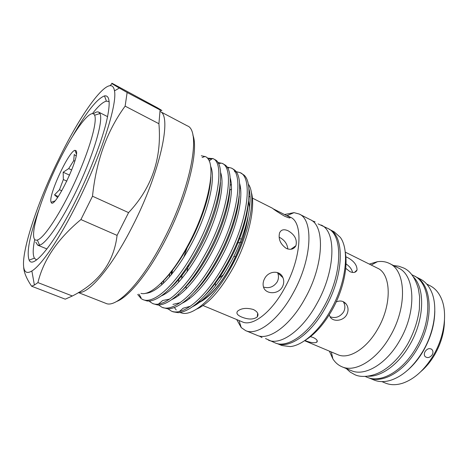<?xml version="1.0" encoding="UTF-8"?>
<svg xmlns="http://www.w3.org/2000/svg" width="468" height="468" viewBox="0 0 468 468"><rect width="100%" height="100%" fill="white"/><g stroke="black" fill="none" stroke-linecap="round" stroke-linejoin="round"><path stroke-width="0.7" d="M411.84 274.722L413.706 275.664C430.841 282.953 433.192 319.164 416.081 347.782C402.796 371.247 380.788 383.514 367.111 377.243L365.175 376.442M413.466 276.986C425.424 288.744 424.347 320.194 409.728 344.916C398.572 364.531 381.174 377.015 367.959 376.196M76.114 155.873L74.248 154.528L73.71 160.653L68.697 168.603L63.168 172.212L63.35 179.542L59.465 189.751L54.522 194.875L57.558 197.514M51.035 202.006C48.145 195.677 68.808 151.035 74.979 150.31L76.108 150.725C80.783 155.645 53.797 211.203 51.141 202.27L51.035 202.006M59.465 189.751L61.817 190.804M66.86 181.145L63.35 179.542M68.697 168.603L71.715 170.007M74.792 161.162L73.71 160.653M33.784 237.294C34.263 239.674 35.445 240.593 37.341 240.043C43.974 238.341 60.647 213.145 75.015 181.771C89.423 150.421 97.642 121.347 94.612 115.204L93.963 114.21C89.113 109.658 72.347 133.509 57.745 163.619C43.091 193.682 31.882 227.115 33.784 237.294M93.424 113.812C95.653 112.074 97.408 111.513 98.684 112.121L99.947 113.548C103.369 119.931 94.864 150.673 79.607 183.877C64.391 217.105 46.636 243.6 39.569 245.173L37.662 245.144L35.755 242.114M318.105 223.903L327.688 228.361C343.29 234.667 342.64 274.002 323.926 306.821C309.307 333.62 287.44 348.672 275.143 342.898L265.514 338.54M321.142 225.032C336.545 231.227 335.638 270.633 316.883 303.644C302.229 330.595 280.472 345.811 268.351 340.107M73.002 135.556C86.539 111.905 97.046 98.684 104.516 95.893C110.226 94.981 110.664 104.446 105.832 124.283C100.725 143.945 89.563 172.628 76.664 198.76C54.674 243.612 33.035 269.703 29.162 260.149C26.407 252.667 29.578 236.083 38.674 210.395M34.714 239.47C32.819 248.795 32.713 255.019 34.398 258.143L35.96 259.564L36.785 259.758M192.834 135.024C199.14 149.9 187.416 197.824 165.262 240.242C148.414 273.136 128.524 297.244 116.433 301.567M78.396 292.576L105.838 303.346C116.286 308.704 141.816 282.672 163.619 239.955C191.359 186.972 201.31 130.244 187.27 125.833L160.097 111.472C172.277 115.602 160.267 172.277 132.579 226.067C111.875 267.152 88.674 294.173 78.677 292.406M432.233 354.779C429.881 357.739 427.506 358.33 425.102 356.558C424.049 355.194 424.049 353.527 425.096 351.556C427.284 348.537 429.571 347.864 431.964 349.537C433.181 350.994 433.274 352.737 432.233 354.779M58.523 159.693C81.935 110.863 111.331 71.025 114.484 90.886C117.439 104.019 101.404 154.715 78.004 201.644C60.079 238.06 41.324 265.473 31.871 270.972C11.794 283.163 30.595 216.04 58.523 159.693M80.911 219.562C57.734 238.826 43.407 259.839 37.931 282.596L72.364 295.987C98.964 282.619 113.87 262.419 117.082 235.386L80.911 219.562L92.506 196.215L128.583 212.624C151.808 187.92 161.922 158.289 158.915 123.722L125.132 106.142C107.061 130.829 96.186 160.852 92.506 196.215M125.132 106.142L127.138 92.494L160.109 109.957C163.174 111.331 162.273 110.606 157.406 107.792L112.314 83.421C110.454 82.707 112.788 84.246 119.311 88.031L127.138 92.494M112.086 83.632L110.003 85.65M160.109 109.957L158.915 123.722M128.583 212.624L117.082 235.386M345.285 252.562C348.133 267.363 342.985 290.646 332.157 309.886C323.955 324.265 314.888 334.45 304.966 340.452M277.021 343.524L281.911 345.536L290.189 346.595C302.568 345.513 319.223 331.022 330.841 309.915C346.127 283 349.824 249.982 340.3 237.352L334.099 231.771L329.384 229.373M140.956 293.372C150.936 296.343 170.896 276.804 187.288 246.49C209.676 206.055 217.216 161.109 205.452 156.651L201.293 155.745M218.445 194.934L219.293 194.062M230.233 185.193L231.426 184.515M251.193 191.921C255.932 206.312 248.724 238.978 233.778 266.707C220.972 289.809 208.547 303.96 196.496 309.167M248.315 184.129C256.71 195.103 249.754 233.386 231.555 266.427C215.555 296.279 194.571 315.438 182.736 313.279L179.852 312.495M208.213 193.255L208.904 192.418M273.406 208.915L290.037 217.31C290.704 218.439 288.832 218.035 284.433 216.105C278.6 212.659 274.587 210.027 272.399 208.207L252.357 198.087M286.398 248.473C280.449 244.308 278.162 239.142 279.536 232.982C281.063 229.607 283.947 228.887 288.194 230.829C294.776 234.684 297.344 239.651 295.916 245.723C293.91 249.228 290.739 250.146 286.398 248.473M264.555 278.723C268.392 270.779 279.922 269.814 282.918 277.653C284.14 280.683 283.971 283.731 282.415 286.796C278.238 295.086 264.672 294.419 263.32 286.287C262.8 283.813 263.209 281.291 264.555 278.723M287.703 215.859L290.406 217.222C303.445 222.329 301.573 257.763 284.76 287.855C271.575 312.454 252.585 326.804 242.383 321.908L203.065 305.551M241.441 239.136L238.826 238.376M284.772 214.496L293.992 212.642L299.175 214.016C313.852 219.814 312.068 259.36 293.225 292.95C278.472 320.352 257.172 336.106 245.677 330.642L241.254 327.612L236.679 319.533M299.175 214.016L310.208 219.627C325.242 225.617 323.903 265.052 305.124 298.315C290.435 325.459 268.93 340.932 257.125 335.345L245.677 330.642M329.18 229.267C344.799 235.591 344.208 274.821 325.547 307.529C311.068 334.058 289.376 349.058 277.033 343.53M345.84 256.809L347.379 257.47C353.913 260.939 357.125 265.128 357.014 270.042C355.932 272.575 353.592 273.125 350 271.686L345.723 268.299M336.2 301.93C340.236 300.199 343.594 300.93 346.273 304.13C348.455 307.341 348.607 310.851 346.73 314.66C343.225 321.335 332.73 322.159 329.993 316.655L329.273 314.788M345.232 252.112L377.471 268.152C391.201 273.862 392.213 304.329 377.881 328.764C366.701 348.835 348.689 359.781 337.785 354.68L304.592 340.704M369.305 264.092L377.465 261.676C381.818 261.074 385.802 261.665 389.417 263.455C405.931 270.399 407.499 306.868 390.242 336.112C376.822 360.062 355.159 372.861 342.009 366.795C338.294 365.221 335.252 362.589 332.871 358.897L329.373 351.135M389.417 263.455L398.385 267.988C415.128 275.055 416.988 311.419 399.789 340.417C386.428 364.18 364.636 376.775 351.292 370.633L342.009 366.795M415.087 276.43C432.204 283.772 434.573 319.89 417.509 348.414C404.258 371.797 382.292 384.023 368.591 377.787L373.967 380.01C378.864 382.023 384.374 382.134 390.493 380.338C402.767 376.325 413.624 366.52 423.066 350.93C434.825 330.987 438.013 305.803 431.309 291.365C428.676 285.556 425.002 281.455 420.282 279.057L415.087 276.43M434.801 311.033C434.649 324.347 430.852 337.603 423.417 350.795C418.883 358.552 413.636 365.005 407.681 370.159M426.664 284.017L430.057 285.726C434.994 288.229 438.791 292.564 441.429 298.724C447.613 312.876 444.512 336.568 433.421 355.311C424.605 369.843 414.355 379.144 402.673 383.21C396.279 385.228 390.523 385.182 385.398 383.07L381.888 381.613M444.471 320.346C444.372 331.935 441.108 343.401 434.673 354.756C430.771 361.407 426.225 366.959 421.042 371.411M137.68 294.454L141.196 298.66L143.009 299.655C154.27 304.34 175.921 284.667 194.665 250.485C218.217 208.552 225.155 162.917 213.022 158.634L207.236 158.073M208.073 159.12L212.232 158.74M213.022 158.634L215.186 159.775C226.793 165.087 219.662 210.126 196.525 251.316C178.911 283.234 158.997 302.568 147.005 300.959L143.009 299.655M149.04 301.041L152.609 303.533C164.209 308.353 186.1 288.961 204.785 255.031C228.273 213.431 234.69 167.86 222.171 163.355L217.872 162.484M218.427 163.431L220.627 163.338M222.171 163.355L224.88 164.859C236.205 171.481 229.232 215.736 206.616 255.856C189.405 286.861 169.843 305.797 157.412 304.937L152.603 303.533M158.541 304.966L162.092 307.359C174.026 312.314 196.145 293.196 214.765 259.524C238.194 218.24 244.115 172.739 231.21 168.018L227.003 167.07M227.571 167.965L228.87 167.907M232.848 168.866L234.468 169.948C245.507 177.805 238.686 221.247 216.573 260.337C199.766 290.441 180.578 308.979 167.766 308.839L162.086 307.359M167.93 308.839L171.458 311.144C183.719 316.228 206.06 297.379 224.617 263.952C247.981 222.99 253.416 177.553 240.142 172.628L236.024 171.616M234.965 171.645L234.462 171.686M236.603 172.458L236.954 172.44M240.137 172.622L243.963 175.05C254.703 184.082 248.017 226.67 226.401 264.753C209.997 293.98 191.201 312.109 178.068 312.653L173.154 311.834L171.458 311.144M161.875 282.374L161.758 284.889M163.706 294.776L163.642 294.173M163.455 283.327L163.642 280.683M287.826 249.017C287.311 243.881 284.509 239.979 279.414 237.311M253.41 309.518C257.692 311.776 258.968 314.256 257.236 316.959C253.557 319.667 248.385 319.702 241.728 317.07C237.294 315.186 235.936 313.197 237.645 311.109C241.406 308.155 246.659 307.628 253.41 309.518M233.883 256.382L235.533 256.628M352.556 272.47C351.918 269.322 349.736 266.467 346.01 263.888M310.495 336.632L313.39 337.58C316.935 339.364 318.041 340.932 316.707 342.272C314.309 343.272 310.372 342.681 304.902 340.493M330.039 316.731C335.38 318.626 339.897 317.041 343.6 311.98C345.349 308.465 345.29 305.142 343.436 302.006M263.537 287.065C269.164 288.662 273.727 286.931 277.22 281.865C278.741 278.846 278.875 275.827 277.629 272.809L282.918 277.653M222.528 276.178L224.611 272.949M215.251 282.479L215.532 285.93M236.878 243.202L241.517 242.073M141.096 297.677L138.908 294.126M72.364 295.987L65.251 299.175L31.59 286.205C26.641 278.805 24.008 272.563 23.687 267.491M31.59 286.205L34.386 285.053L37.931 282.596M280.35 274.16L279.975 274.956M278.957 274.026L279.261 273.376M178.6 295.548L178.431 294.126M178.507 282.379L178.84 279.302M183.743 257.394L188.13 244.928M176.231 309.951L174.383 307.529M171.791 274.213L172.616 269.667M109.19 101.925L108.5 101.427L106.406 101.17C102.942 101.93 98.292 106.072 92.459 113.589M69.586 175.172L63.168 172.212M58.266 196.542L54.522 194.875M189.634 298.578L188.973 297.613M186.252 288.844L186.048 286.568M187.007 271.908L188.423 264.888M182.227 273.891L181.631 278.788M196.583 303.562C207.792 299.538 219.51 286.533 231.73 264.549C240.423 247.841 245.87 231.947 248.069 216.859M228.916 196.115L229.361 195.835M248.596 201.351L249.631 207.616M240.628 188.317L239.768 188.066M231.566 189.189L229.817 190.02M145.361 293.319C157.628 293.149 177.278 271.803 193.694 239.704C209.377 208.605 215.935 177.068 210.577 166.175M161.325 295.916C174.494 290.335 192.213 268.345 206.195 239.341C219.27 211.706 224.804 184.316 220.662 172.639M171.838 299.567C185.117 293.647 202.504 272.165 216.093 243.963C228.805 217.053 234.158 190.324 230.203 178.103M161.665 282.584L161.712 284.93M182.268 303.153C195.612 296.923 212.671 275.933 225.869 248.514C238.224 222.312 243.407 196.256 239.639 183.55M171.744 270.832L171.148 274.997M192.617 306.663C205.984 300.158 222.709 279.648 235.521 253.001C247.525 227.495 252.544 202.112 248.97 188.978M160.489 283.737C171.3 273.92 184.737 254.487 194.981 232.625C205.013 210.454 210.302 191.868 210.857 176.869M170.563 287.861C181.385 278.249 194.688 259.29 204.809 237.802C214.713 216.005 219.931 197.56 220.451 182.473M158.377 304.13L162.7 300.509L169.656 299.099M181.988 290.605C193.401 279.852 204.323 263.782 214.754 242.383C224.113 221.797 229.168 204.054 229.911 189.16M172.944 304.405L180.075 302.708M193.378 293.19C204.387 282.479 214.789 267.047 224.576 246.893C233.386 227.512 238.27 210.53 239.23 195.946M169.779 273.376L169.34 277.126M179.291 311.583L183.128 308.219L190.412 306.259M204.762 295.589C215.321 284.954 225.161 270.2 234.287 251.322C242.535 233.169 247.244 217.006 248.414 202.843M346.314 368.573L350.216 372.101L354.884 374.71C361.413 377.904 373.031 376.676 382.953 370.633C392.383 364.806 400.602 355.984 407.61 344.173M407.792 343.857C413.946 332.514 417.819 320.896 419.398 308.997L419.62 296.77L418.351 288.657C415.151 277.881 410.307 271.007 403.814 268.053L398.789 266.21L393.57 265.555M315.099 221.885L312.016 220.732M262.027 337.58L259.137 335.995M76.401 153.943L74.979 150.31M37.341 240.043L39.569 245.173M94.612 115.204L99.947 113.548M46.94 248.958L37.662 245.144M34.398 258.143L29.162 260.149M247.49 219.422C245.062 233.842 239.774 248.853 231.637 264.443C225.149 276.477 218.31 286.1 211.103 293.325C206.253 298.075 201.866 301.094 197.941 302.381M35.96 259.564L36.668 259.845M114.484 90.886L119.311 88.031M202.106 157.517L205.078 156.458M249.011 196.402L250.146 196.975M287.153 215.59L293.992 212.642M371.206 265.034L377.465 261.676M231.204 168.018L232.842 168.86M295.916 245.723L290.844 249.298M290.037 217.31L289.71 217.918M257.687 313.25L257.242 316.959M357.014 270.042L354.563 272.341M317.123 340.499L316.713 342.272M346.273 304.13L343.342 301.702M217.526 279.203L222.897 275.196M331.332 351.959L332.871 358.897M239.031 320.51L241.254 327.612M31.871 270.972L34.386 285.053M108.5 101.427L109.179 101.778M431.964 349.537L431.239 348.982M159.021 305.428L158.98 304.955M150.169 302.1L150.064 300.953M212.642 158.453L209.097 160.945M106.406 101.17L104.516 95.893M107.628 116.667L98.684 112.121M54.82 200.977L51.141 202.27"/></g></svg>
